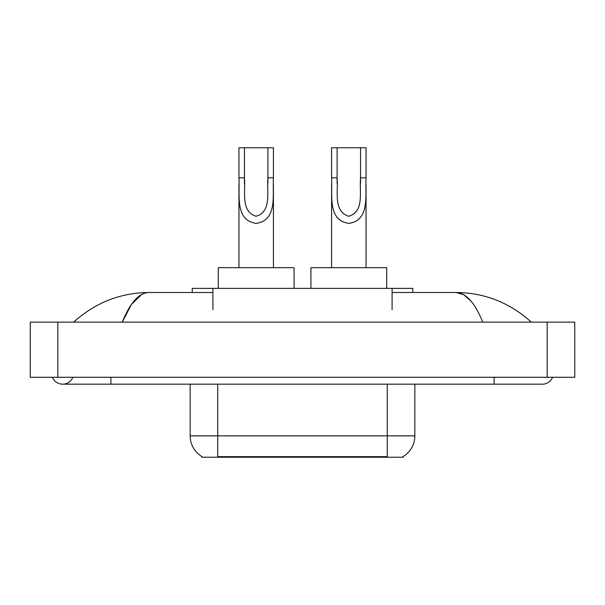 <?xml version="1.0" encoding="UTF-8"?>
<svg xmlns="http://www.w3.org/2000/svg" width="605" height="605" viewBox="0 0 605 605"><rect width="100%" height="100%" fill="white"/><g stroke="black" fill="none" stroke-linecap="round" stroke-linejoin="round"><path stroke-width="0.91" d="M192.231 292.502L192.231 288.373L412.769 288.373L412.769 292.502M403.127 456.556L403.127 457.236L201.873 457.236L201.873 456.556M52.423 377.286A11.026 11.026 0 0 0 72.865 377.286A11.026 11.026 0 0 1 52.423 377.286A11.026 11.026 0 0 0 62.648 384.175A11.026 11.026 0 0 1 52.423 377.286M552.577 377.286A11.026 11.026 0 0 1 542.352 384.175A11.026 11.026 0 0 0 552.577 377.286A11.026 11.026 0 0 1 542.352 384.175A11.026 11.026 0 0 0 552.577 377.286M482.745 322.14C474.842 302.681 465.963 292.797 456.109 292.502L392.093 292.502M212.907 292.502L148.891 292.502C139.037 292.797 130.158 302.681 122.255 322.14L131.535 304.323L141.736 294.446M57.823 322.14L574.75 322.14L574.75 377.286L30.25 377.286L30.25 322.14L57.823 322.14L57.823 377.286M528.982 320.015L531.326 322.14C509.637 302.606 484.56 292.729 456.109 292.502L463.619 294.643L470.819 300.889M76.018 320.015L73.674 322.14C95.265 302.651 120.335 292.767 148.891 292.502M202.078 456.677A24.124 24.124 0 0 1 190.151 435.865L217.724 435.865L217.724 456.677L387.276 456.677L387.276 435.865L414.848 435.865L414.848 384.175M190.151 435.865L190.151 384.175M402.922 456.677A24.124 24.124 0 0 0 414.848 435.865M244.465 147.764L273.415 147.764L273.415 177.802C272.439 195.279 277.619 220.356 256.157 223.389C234.695 220.228 239.958 195.264 238.952 177.802L238.952 147.764L244.465 147.764L244.465 183.413M238.952 177.802L244.465 177.802C245.728 191.482 240.427 211.342 256.036 216.242C271.94 211.841 266.661 191.596 267.902 177.802L267.902 147.764M273.415 177.802L267.902 177.802L267.902 183.504M238.952 184.911L238.952 267.69M273.415 184.918L273.415 267.69M294.09 288.373L294.09 267.69L218.276 267.69L218.276 288.373M337.098 147.764L366.048 147.764L366.048 177.802C365.072 195.279 370.252 220.356 348.79 223.389C327.328 220.228 332.591 195.264 331.585 177.802L331.585 147.764L337.098 147.764L337.098 183.413M331.585 177.802L337.098 177.802C338.361 191.482 333.06 211.342 348.669 216.242C364.573 211.841 359.294 191.596 360.535 177.802L360.535 147.764M366.048 177.802L360.535 177.802L360.535 183.504M331.585 184.911L331.585 267.69M366.048 184.918L366.048 267.69M386.724 288.373L386.724 267.69L310.909 267.69L310.909 288.373M384.523 457.236L384.523 456.556M220.477 457.236L220.477 456.556M212.907 309.737L212.907 288.373M392.093 309.737L392.093 288.373M494.111 377.286L494.111 384.175L542.352 384.175M110.889 377.286L110.889 384.175L494.111 384.175M547.177 322.14L547.177 377.286M217.724 384.175L217.724 435.865L387.276 435.865L387.276 384.175M110.889 384.175L62.648 384.175"/></g></svg>
